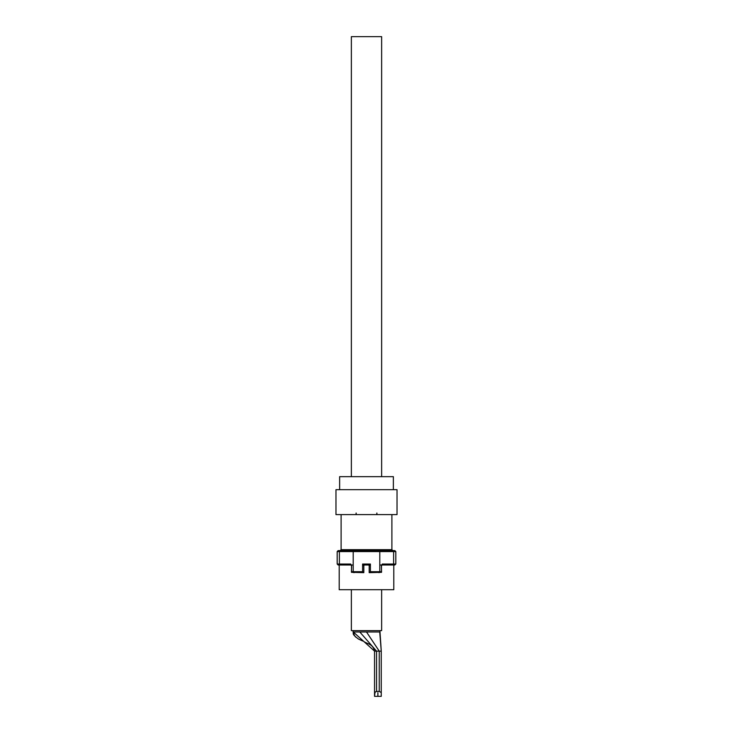 <?xml version="1.0" encoding="UTF-8"?>
<svg xmlns="http://www.w3.org/2000/svg" width="733" height="733" viewBox="0 0 733 733"><rect width="100%" height="100%" fill="white"/><g stroke="black" fill="none" stroke-linecap="round" stroke-linejoin="round"><path stroke-width="1.1" d="M364.732 564.996A0.962 0.935 90 0 0 363.797 565.949L362.597 564.034L364.732 564.996L368.268 564.996L364.777 564.996A0.962 0.962 0 0 0 363.815 565.949L363.815 572.656L351.492 572.336L351.51 571.703L353.205 571.703L353.205 551.582L337.18 551.582L338.142 550.62L394.858 550.62L395.82 551.582L353.205 551.582A0.962 0.889 -90 0 1 354.094 550.62M353.205 564.996L339.196 564.996L339.196 589.708L393.804 589.708L393.804 564.996L379.795 564.996M369.203 565.949L369.185 565.949A0.962 0.962 0 0 0 368.223 564.996A0.962 0.962 0 0 1 369.185 565.949A0.962 0.935 -90 0 0 368.268 564.996L370.403 564.034L369.203 565.949L369.185 572.656L381.508 572.336L381.49 565.949L382.278 564.034L395.82 564.034L394.858 564.996L381.71 564.996M351.29 564.996L338.142 564.996L337.18 564.034L339.379 564.034L339.379 551.582A0.962 0.889 -90 0 1 340.268 550.62M373.244 550.62L392.842 550.62L376.13 550.62L375.837 550.126L340.158 550.62L359.756 550.62M391.889 514.603L391.889 549.668L392.842 550.62M351.4 564.969A0.962 0.889 -90 0 1 350.722 564.034L351.51 565.949L351.51 571.703M369.212 572.656L370.403 571.703L379.795 571.703L379.795 551.582A0.962 0.889 90 0 0 378.906 550.62M354.094 572.656A0.962 0.889 90 0 1 353.205 571.703L362.597 571.703L363.788 572.656M382.278 564.034A0.962 0.889 90 0 1 381.6 564.969M357.163 550.126L375.837 550.126M381.636 589.708L381.636 630.627L351.364 630.627L351.364 589.708M339.636 489.69L339.636 476.661L393.364 476.661L393.364 489.69M335.971 489.69L397.029 489.69L397.029 514.603L335.971 514.603L335.971 489.69M356.073 514.218C356.11 512.624 356.146 512.624 356.183 514.218L356.073 514.218M376.927 514.218L376.817 514.218C376.854 512.624 376.89 512.624 376.927 514.218L376.927 514.218M381.636 476.661L381.636 36.65L351.364 36.65L351.364 476.661M375.058 691.824L374.545 696.35L374.545 651.133L353.288 631.974L379.712 631.974L381.252 651.133L381.252 696.35L381.252 692.557L379.245 691.411L379.245 651.133L376.56 651.133L376.56 691.411L379.245 691.411M374.545 692.566L376.56 691.411M374.545 696.35L377.88 696.35L377.88 692.667L377.916 696.35L381.252 696.35M374.545 650.996L375.397 651.133M341.111 514.603L341.111 549.668L391.889 549.668M392.732 564.996A0.962 0.889 90 0 0 393.621 564.034L393.621 551.582A0.962 0.889 90 0 0 392.732 550.62M378.906 572.656A0.962 0.889 -90 0 0 379.795 571.703L381.49 571.703M362.597 571.703L362.597 564.034L370.403 564.034L370.403 571.703M340.268 564.996A0.962 0.889 -90 0 1 339.379 564.034L350.722 564.034M363.815 565.949A0.962 0.962 0 0 1 364.777 564.996M366.5 631.974L379.245 651.133L381.252 651.133L380.766 643.29M359.793 631.974L376.56 651.133L374.545 651.133L353.288 631.974M337.18 564.034L337.18 551.582M395.82 564.034L395.82 551.582M351.611 564.996L351.437 572.042M381.389 564.996L381.563 572.042M341.111 549.668L340.158 550.62M380.656 642.245L380.546 641.21M381.252 651.133L379.914 630.627M379.941 633.614L379.914 631.974M363.797 641.54L363.834 641.558C367.664 644.096 372.767 643.794 374.545 651.133M354.552 635.804L353.086 631.928L353.471 634.054L355.624 637.059M353.086 631.883C354.002 633.706 351.025 633.55 358.419 639.002L362.652 641.009M353.086 631.938L353.086 630.627"/></g></svg>
